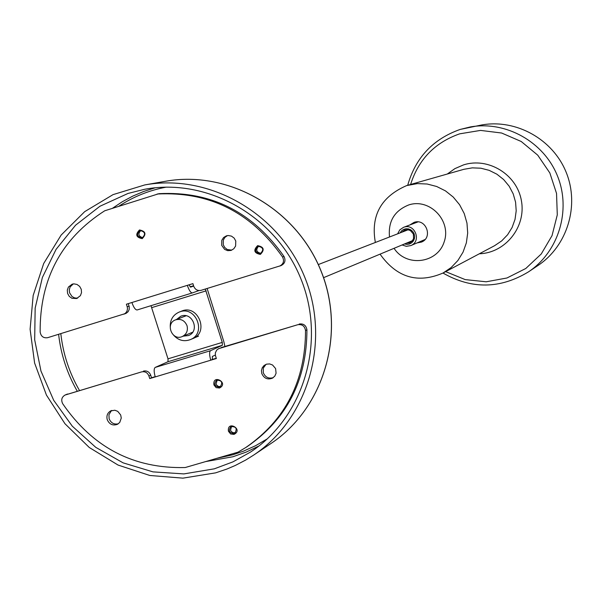<?xml version="1.0" encoding="UTF-8"?>
<svg xmlns="http://www.w3.org/2000/svg" width="602" height="602" viewBox="0 0 602 602"><rect width="100%" height="100%" fill="white"/><g stroke="black" fill="none" stroke-linecap="round" stroke-linejoin="round"><path stroke-width="0.9" d="M173.767 335.359C178.493 340.454 184.016 341.876 190.33 339.626C207.096 333.282 195.733 305.026 179.245 312.054C173.128 314.793 170.133 319.639 170.246 326.593M183.196 336.157L188.516 335.547C200.353 331.153 192.347 311.234 180.766 316.246L176.499 319.489M406.169 243.268L409.759 242.832L412.174 241.093L413.597 238.467L413.356 233.982L410.429 230.574L407.577 229.663L404.634 230.077L401.745 232.252M400.044 232.906L401.526 230.882L403.581 229.452L405.981 228.775L408.487 228.91L410.827 229.859L412.754 231.514L414.071 233.696L414.627 236.18L414.379 238.708L413.348 241.011L411.633 242.839L409.428 244.013L406.96 244.397L404.491 243.968M397.621 233.847L399.766 229.896L403.453 227.375C414.605 222.642 422.107 241.304 410.775 245.601L406.365 246.331L402.083 244.969M403.453 227.375L417.938 221.905M425.02 239.521L410.775 245.601M128.271 303.634L129.234 306.817L129.204 309.42L128.113 311.731L126.164 313.311L47.641 337.692C43.442 338.294 40.944 336.398 40.146 332.003C39.83 278.997 61.351 238.595 104.703 210.79L158.943 193.678C210.986 190.969 252.682 211.904 284.024 256.49C285.905 260.5 284.957 263.518 281.179 265.542L201.128 290.33C197.637 291.022 195.168 289.66 193.724 286.243L192.911 283.632L187.335 285.356C189.043 290.315 190.721 292.835 192.369 292.918L198.999 290.563M150.997 305.681L167.996 358.837L168.018 361.712L155.211 367.416C153.803 368.612 153.819 371.78 155.248 376.92L149.732 378.583L148.92 375.994C147.49 372.6 145.052 371.231 141.605 371.893L65.046 395.055C61.682 397.087 60.892 399.969 62.691 403.716C92.813 447.519 133.652 468.792 185.22 467.536L238.001 452.17L245.827 447.489C285.491 419.97 305.387 380.991 305.523 330.543C304.725 326.043 302.121 324.102 297.727 324.726L218.586 348.693L216.682 350.123L215.365 352.84L215.381 355.3L216.351 358.521L210.768 360.199C209.315 355.037 209.24 351.869 210.527 350.703L222.364 345.285L222.273 342.41L205.297 289.043M155.248 376.92L210.768 360.199L212.408 359.424L212.333 356.474L215.335 355.067M224.892 346.474L223.846 341.695L207.126 288.478M189.051 284.821L190.601 287.116L193.671 286.063M137.128 309.962L192.369 292.918L137.128 309.962C135.367 309.925 133.629 307.434 131.913 302.505L126.405 304.213L127.218 306.809L129.069 306.177M180.532 311.64C197.832 302.377 210.437 333.749 191.541 339.031M228.444 431.265C226.826 419.842 243.938 429.422 233.997 434.381L230.634 433.974L228.444 431.265M213.936 384.934C212.318 373.496 229.407 383.022 219.482 388.027L216.118 387.635L213.936 384.934M111.814 410.436L110.836 410.812C107.51 412.754 106.306 415.696 107.231 419.647C109.368 424.365 112.762 425.93 117.413 424.335L119.745 422.423L121.265 418.089L120.693 414.981L117.721 411.339L114.831 410.233L111.295 410.835L108.947 414.71L109.12 418.721C110.934 422.988 113.996 424.681 118.308 423.8M266.558 364.157L264.082 365.474L262.254 367.739L261.449 370.569L261.787 373.541C264.067 378.47 267.649 379.997 272.533 378.124L274.828 376.092L276.085 373.255L275.611 368.575L272.548 364.993L269.621 363.924L266.558 364.157M266.069 364.315L263.322 368.018L263.3 372.721C265.301 377.288 268.62 378.929 273.255 377.657M141.605 371.893L65.61 394.852M143.411 371.095C146.85 370.433 149.288 371.795 150.711 375.181L148.92 375.994M155.173 376.664L151.523 377.763L150.711 375.181M216.276 358.258L212.408 359.424M218.586 348.693L219.309 348.415M297.727 324.726L220.934 347.67M299.156 324.034C303.543 323.417 306.132 325.351 306.93 329.836L305.523 330.543M245.827 447.489L247.384 446.481C286.943 419.037 306.794 380.155 306.93 329.836M66.506 394.468L67.605 394.001M260.373 254.405C254.074 253.156 253.164 250.229 257.633 245.631C263.932 246.88 264.842 249.807 260.373 254.405M142.215 238.648C136.037 237.414 135.134 234.517 139.491 229.956C145.669 231.191 146.572 234.088 142.215 238.648M72.157 284.167L68.402 287.056L67.296 290.141L67.597 293.467L69.245 296.372L71.916 298.283L76.65 298.532L80.405 295.672L81.526 292.61L81.255 289.299L79.645 286.386L77.011 284.453L73.873 283.858L72.157 284.167M226.427 235.833L223.605 237.512L221.799 240.296L221.679 245.323L224.629 249.394L227.699 250.658L230.972 250.44L233.787 248.792L235.608 246.037L235.781 241.048L234.155 238.091L231.461 236.119L228.241 235.517L226.427 235.833M123.726 314.206L125.374 313.288L126.932 311.287L127.511 308.758L127.218 306.809M279.704 266.076C283.489 264.045 284.437 261.02 282.556 257.001L284.024 256.49M157.16 194.017C209.33 191.308 251.124 212.303 282.556 257.001M73.316 283.911L70.148 286.891L69.268 289.758L69.569 292.79L72.067 296.56L74.701 297.952L77.613 298.148M227.443 235.6L224.922 237.361L223.342 240.04L223.274 244.743L224.772 247.535L227.225 249.491L231.762 250.146M125.585 313.552L123.922 314.131M281.179 265.542L279.968 265.979M151.523 377.763L149.732 378.583M142.682 237.685C138.392 236.187 137.79 233.779 140.883 230.468M142.215 237.865C145.88 234.223 145.202 231.793 140.183 230.558C136.248 234.133 136.857 236.586 142.012 237.925L142.215 237.865M260.952 253.359C256.347 252.2 255.572 249.807 258.627 246.173M260.335 253.615L260.395 253.592C264.105 249.717 263.322 247.287 258.04 246.308C254.277 250.161 255.045 252.599 260.335 253.615M220.656 386.567L218.248 386.416L216.396 384.761L216.058 383.986L217.247 379.937M219.459 387.199L220.076 386.943C223.056 382.556 221.897 380.306 216.607 380.186C213.575 384.114 214.53 386.454 219.459 387.199M235.359 432.74L232.733 432.657L230.875 430.994L230.536 430.219L231.529 426.351M233.967 433.53L234.81 433.162C237.481 428.586 236.172 426.412 230.897 426.645C228.135 430.596 229.159 432.891 233.967 433.53M415.583 222.003L413.747 223.492M420.896 241.282L423.251 241.086M413.393 223.62L415.395 222.033L413.393 223.62M423.101 241.199L420.55 241.432L423.101 241.199M460.214 129.415L481.698 124.96C516.253 118.782 553.05 139.34 566.264 172.533C579.688 205.636 567.347 245.94 538.135 265.392L528.533 271.833C500.239 288.99 471.72 289.396 442.982 273.052M409.872 224.952L414.153 222.334C426.05 218.09 433.252 237.617 421.445 242.094L417.088 242.907M215.606 472.863L226.924 469.041L235.164 465.527L245.782 460.003L253.419 455.247C308.028 419.09 330.919 341.748 304.89 277.575C279.268 213.228 209.225 173.233 144.781 184.927L113.048 194.627L84.671 211.663L61.148 235.058L43.69 263.51L33.17 295.469L30.1 329.234L34.607 363.029L46.437 395.085L64.978 423.74L89.262 447.482L118.037 465.053L149.815 475.475L182.933 478.146L215.606 472.863M214.342 468.823L232.951 461.862L250.349 452.17C303.859 417.216 326.419 341.733 301.015 279.125C276.032 216.351 207.509 177.477 144.698 189.269L128.045 193.438L99.932 206.253L75.543 225.231L56.061 249.378L42.381 277.477L35.157 308.126L34.683 339.829L40.966 371.058L53.698 400.3L72.263 426.148L95.771 447.354L123.109 462.855L152.961 471.87L183.881 473.909L214.342 468.823M187.034 325.727C188.148 330.686 186.552 334.291 182.248 336.548C172.082 341.244 164.956 323.507 175.543 319.858C180.901 318.473 184.731 320.43 187.034 325.727M155.211 367.416L210.527 350.703M168.018 361.712L222.364 345.285M151.922 307.569L206.14 290.856M222.273 342.41L167.996 358.837M193.573 285.754L190.066 286.838L193.573 285.754M131.913 302.505L187.335 285.356M407.704 185.273C415.576 157.649 433.056 139.039 460.139 129.438L470.312 126.947C505.921 120.581 543.869 141.794 557.505 176.047C571.366 210.211 558.648 251.786 528.533 271.833M389.509 236.992C388.019 221.385 394.43 210.7 408.743 204.936C429.82 197.87 451.824 220.942 444.095 242.087C437.24 263.533 406.237 267.288 394.054 248.31M443.042 273.022L494.596 245.691L501.669 240.92L507.599 234.757L512.114 227.466L515.026 219.369L516.2 210.82L515.583 202.182L513.197 193.852L509.157 186.191L503.626 179.531L496.861 174.174L489.155 170.343L480.847 168.206L472.307 167.86L463.901 169.305L406.598 185.604L417.382 183.602L427.149 184.016L436.661 186.485L445.488 190.894L453.238 197.065L459.582 204.725L464.225 213.537L466.971 223.116L467.694 233.027L466.362 242.854L463.043 252.148L457.889 260.5L451.124 267.566L443.042 273.022C417.773 283.873 396.771 277.582 380.05 254.149M447.301 174.023L454.879 168.635L463.42 164.94C488.275 156.844 516.998 174.475 521.4 200.707C526.329 226.849 505.462 252.998 479.35 253.773M410.609 184.453C418.563 159.38 434.922 142.508 459.687 133.832L480.554 130.408L501.632 133.019L521.219 141.493L537.736 155.165L549.837 172.947L556.534 193.408L557.286 214.876L552.042 235.623L541.251 253.976L525.794 268.484L506.944 277.996L486.198 281.789L465.218 279.606L445.646 271.637M253.419 455.247L270.923 443.531C324.011 408.382 346.278 333.32 321.032 271.081C296.192 208.683 228.181 169.907 165.527 181.27L144.781 184.927M155.226 187.786L143.637 191.481L132.718 196.132L122.274 201.76L112.401 208.33M58.612 334.298C60.907 354.488 67.108 373.421 77.206 391.097M205.666 461.583L232.944 456.745L246.248 452.072L258.98 445.962M267.423 438.768L255.639 445.676L243.2 451.274L232.876 454.766L216.84 458.333M79.441 390.42C69.268 372.766 63.059 353.833 60.817 333.621M118.76 206.298C133.275 196.703 149.115 190.315 166.295 187.132M181.774 311.099L179.245 312.054M198.532 336.127L190.33 339.626M67.04 394.205L65.046 395.055M375.355 242.471C370.584 215.727 380.998 196.771 406.598 185.604M270.923 443.531C324.282 408.118 346.248 333.056 321.092 271.058C296.342 208.894 228.549 169.915 165.527 181.27M408.209 229.746L318.308 264.564M186.063 315.787L175.543 319.858M412.573 240.597L323.575 277.672M192.67 332.214L182.248 336.548"/></g></svg>
